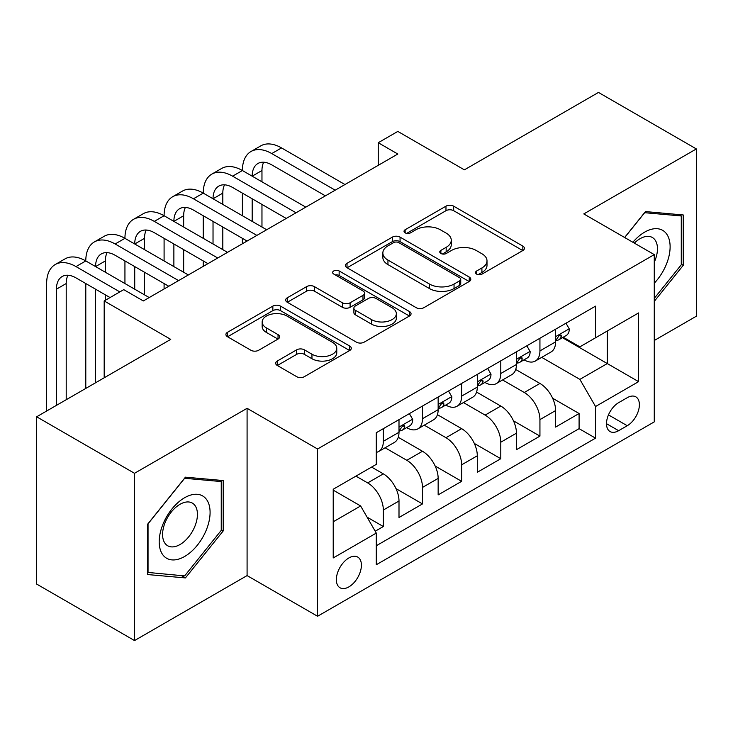<?xml version="1.0" encoding="UTF-8"?>
<svg xmlns="http://www.w3.org/2000/svg" width="733" height="733" viewBox="0 0 733 733"><rect width="100%" height="100%" fill="white"/><g stroke="black" fill="none" stroke-linecap="round" stroke-linejoin="round"><path stroke-width="1.1" d="M476.624 274.115A3.802 2.199 0 0 0 482.002 274.115L522.84 250.539A5.433 3.134 0 0 0 524.425 248.322A5.433 3.134 0 0 0 522.84 246.105L453.663 206.165A5.433 3.134 0 0 0 445.976 206.165L405.147 229.741A3.802 2.199 0 0 0 404.03 231.298A3.802 2.199 0 0 0 405.147 232.847A3.802 2.199 0 0 0 410.526 232.847L415.813 229.796A17.39 10.042 0 0 1 440.405 229.796L446.168 233.121A17.39 10.042 0 0 1 451.262 240.222A17.39 10.042 0 0 1 446.168 247.323L440.881 250.374A3.802 2.199 0 0 0 439.773 251.932A3.802 2.199 0 0 0 440.881 253.481A3.802 2.199 0 0 0 446.269 253.481L451.546 250.429A17.39 10.042 0 0 1 476.148 250.429L481.911 253.755A17.39 10.042 0 0 1 487.005 260.856A17.39 10.042 0 0 1 481.911 267.957L476.624 271.008A3.802 2.199 0 0 0 475.515 272.566A3.802 2.199 0 0 0 476.624 274.115L476.624 271.008M348.881 586.886A17.72 10.225 120 0 0 360.453 571.273A17.72 10.225 120 0 0 357.741 557.08A17.72 10.225 120 0 0 348.881 557.95A17.72 10.225 120 0 0 337.308 573.572A17.72 10.225 120 0 0 340.02 587.765A17.72 10.225 120 0 0 348.881 586.886M277.276 361.03A5.433 3.134 0 0 0 275.681 363.247A5.433 3.134 0 0 0 277.276 365.474L296.682 376.67A5.433 3.134 0 0 0 304.36 376.67L349.714 350.493A5.433 3.134 0 0 0 351.299 348.276A5.433 3.134 0 0 0 349.714 346.058L280.537 306.119A5.433 3.134 0 0 0 272.85 306.119L227.505 332.296A5.433 3.134 0 0 0 225.911 334.523A5.433 3.134 0 0 0 227.505 336.74L250.952 350.273A5.433 3.134 0 0 0 258.63 350.273L278.036 339.067A5.433 3.134 0 0 0 279.63 336.85A5.433 3.134 0 0 0 278.036 334.633L266.418 327.917A14.541 8.393 0 0 1 262.157 321.979A14.541 8.393 0 0 1 271.128 314.228A14.541 8.393 0 0 1 286.979 316.051L332.516 342.338A14.541 8.393 0 0 1 336.768 348.276A14.541 8.393 0 0 1 327.798 356.027A14.541 8.393 0 0 1 311.956 354.213L304.36 349.824A5.433 3.134 0 0 0 296.682 349.824L277.276 361.03L277.276 365.474M654.267 340.506L696.35 316.207L696.35 148.936L598.476 92.431L464.374 169.845L397.817 131.418L378.246 142.724L397.817 154.022L143.338 300.951L123.758 289.645L104.187 300.951L104.187 377.797M134.524 473.298L134.524 640.569L247.085 575.588L247.085 408.318L134.524 473.298L36.65 416.793L170.743 339.37L104.187 300.951M247.085 408.318L317.563 448.999L654.267 254.608L654.267 421.878L317.563 616.27L317.563 448.999M696.35 148.936L583.789 213.926L654.267 254.608M416.197 307.677A5.433 3.134 0 0 0 423.885 307.677L469.23 281.49A5.433 3.134 0 0 0 470.815 279.273A5.433 3.134 0 0 0 469.23 277.056L400.053 237.116A5.433 3.134 0 0 0 392.366 237.116L347.021 263.303A5.433 3.134 0 0 0 345.426 265.52A5.433 3.134 0 0 0 347.021 267.737L416.197 307.677M335.283 274.939A3.802 2.199 0 0 1 339.141 275.471L339.141 270.953L409.472 311.552A5.433 3.134 0 0 1 411.057 313.77A5.433 3.134 0 0 1 409.472 315.996L364.127 342.174A5.433 3.134 0 0 1 356.44 342.174L287.263 302.234L287.263 297.8A5.433 3.134 0 0 0 285.668 300.017A5.433 3.134 0 0 0 287.263 302.234M287.263 297.8L306.669 286.594A5.433 3.134 0 0 1 314.356 286.594L342.412 302.793A5.433 3.134 0 0 0 350.099 302.793L362.972 295.362A5.433 3.134 0 0 0 364.558 293.136A5.433 3.134 0 0 0 362.972 290.919L333.762 274.06A3.802 2.199 0 0 1 332.645 272.502A3.802 2.199 0 0 1 334.999 270.477A3.802 2.199 0 0 1 339.141 270.953M134.524 640.569L36.65 584.064L36.65 416.793M375.214 531.223L383.332 526.532L367.086 517.159M355.926 476.129L367.673 482.91A22.146 12.791 60 0 1 383.332 510.031L398.999 500.996L398.999 517.498L422.483 503.928L396.012 488.645M385.127 447.781L406.824 460.306A22.146 12.791 60 0 1 422.483 487.427L438.151 478.392L438.151 494.894L461.634 481.324L435.164 466.041M424.279 425.177L445.976 437.702A22.146 12.791 60 0 1 461.634 464.823L477.302 455.789L477.302 472.29L500.786 458.721L474.315 443.438M463.43 402.573L485.127 415.098A22.146 12.791 60 0 1 500.786 442.219L516.453 433.185L516.453 449.686L539.937 436.117L539.937 419.615A22.146 12.791 -120 0 0 524.278 392.494L502.581 379.969M513.466 420.834L539.937 436.117M398.999 500.996A22.146 12.791 -120 0 0 383.332 473.866L371.585 467.086M438.151 478.392A22.146 12.791 -120 0 0 422.483 451.262L398.276 437.289M477.302 455.789A22.146 12.791 -120 0 0 461.634 428.658L437.427 414.686M516.453 433.185A22.146 12.791 -120 0 0 500.786 406.055L476.578 392.082M627.246 397.698L618.634 402.664A17.161 9.914 120 0 0 607.419 417.792A17.161 9.914 120 0 0 610.048 431.545A17.161 9.914 120 0 0 618.634 430.692L627.246 425.726A17.161 9.914 120 0 0 638.461 410.599A17.161 9.914 120 0 0 635.832 396.846A17.161 9.914 120 0 0 627.246 397.698M333.222 521.786L360.627 505.962L376.286 533.093L376.286 564.74L595.535 438.151L595.535 406.513L579.876 379.382L541.733 357.365M376.286 533.093L333.222 557.95L333.222 489.241L376.286 464.374L376.286 432.727L595.535 306.147L595.535 337.794L638.599 312.927L638.599 381.646L595.535 406.513M406.623 427.641L406.824 427.76A22.146 12.791 60 0 0 417.902 428.851L433.56 419.807A22.146 12.791 -120 0 0 438.151 409.674L438.151 397.011M445.774 405.037L445.976 405.157A22.146 12.791 60 0 0 457.053 406.247L472.712 397.204A22.146 12.791 -120 0 0 477.302 387.07L477.302 374.407M484.925 382.434L485.127 382.553A22.146 12.791 60 0 0 496.204 383.643L511.863 374.6A22.146 12.791 -120 0 0 516.453 364.466L516.453 351.803M376.286 545.746L579.088 428.658L579.088 413.513L555.605 427.082L555.605 410.581A22.146 12.791 -120 0 0 539.937 383.451L515.73 369.478M524.077 359.83L524.278 359.949A22.146 12.791 -120 0 0 535.356 361.039A22.146 12.791 -120 0 0 539.937 350.905L539.937 338.243M535.356 361.039L551.014 351.996A22.146 12.791 -120 0 0 555.605 341.862L555.605 329.199M383.332 428.658L383.332 441.321A22.146 12.791 60 0 1 378.75 451.455A22.146 12.791 60 0 1 376.286 452.353M378.75 451.455L394.409 442.411A22.146 12.791 -120 0 0 398.999 432.278L398.999 419.615M422.483 406.055L422.483 418.717A22.146 12.791 60 0 1 417.902 428.851M461.634 383.451L461.634 396.113A22.146 12.791 60 0 1 457.053 406.247M500.786 360.847L500.786 373.509A22.146 12.791 60 0 1 496.204 383.643M500.786 442.219L500.786 458.721M461.634 464.823L461.634 481.324M422.483 487.427L422.483 503.928M383.332 510.031L383.332 526.532M360.627 505.962L333.222 490.139M579.876 379.382L607.281 363.559L607.281 331.014L638.599 312.927M562.44 337.675L638.599 381.646M563.228 337.226L579.876 346.837L595.535 337.794M247.085 575.588L317.563 616.27M378.246 142.724L378.246 165.328M552.618 398.23L579.088 413.513M579.088 428.658L595.535 438.151M654.267 301.373L683.238 265.328L683.238 214.961L645.452 211.58L624.626 237.501M147.645 574.553L185.422 577.925L223.208 530.93L223.208 480.555L185.422 477.174L147.645 524.177L147.645 574.553M681.278 264.201L683.238 265.328M221.247 529.794L223.208 530.93M181.436 575.625L185.422 577.925M478.145 274.655L481.911 272.474A17.39 10.042 0 0 0 487.005 265.383L487.005 260.856M451.262 240.222L451.262 244.749A17.39 10.042 0 0 1 446.168 251.84L442.402 254.021M522.766 250.585L453.663 210.692A5.433 3.134 0 0 0 445.976 210.692L406.668 233.387M469.157 281.536L400.053 241.643A5.433 3.134 0 0 0 392.366 241.643L347.094 267.774M459.618 280.831A3.802 2.199 0 0 0 460.736 279.273A3.802 2.199 0 0 0 459.618 277.725L398.899 242.669A3.802 2.199 0 0 0 393.52 242.669L387.949 245.885A17.39 10.042 0 0 0 382.855 252.986A17.39 10.042 0 0 0 387.949 260.078L429.456 284.047A17.39 10.042 0 0 0 454.048 284.047L459.618 280.831L459.618 285.348A3.802 2.199 0 0 0 460.736 283.79L460.736 279.273M382.855 252.986L382.855 257.503A17.39 10.042 0 0 0 387.949 264.604L387.949 260.078M459.618 285.348L454.048 288.564A17.39 10.042 0 0 1 429.456 288.564L387.949 264.604M287.336 302.28L306.669 291.12L306.669 286.594M364.558 293.136L364.558 297.662A5.433 3.134 0 0 1 362.972 299.879L350.099 307.31A5.433 3.134 0 0 1 342.412 307.31L314.356 291.12A5.433 3.134 0 0 0 306.669 291.12M339.141 275.471L409.399 316.033M371.521 319.597A14.541 8.393 0 0 0 387.363 321.421A14.541 8.393 0 0 0 396.342 313.66A14.541 8.393 0 0 0 392.082 307.732L376.038 298.468A5.433 3.134 0 0 0 368.351 298.468L355.478 305.899A5.433 3.134 0 0 0 353.883 308.117A5.433 3.134 0 0 0 355.478 310.334L371.521 319.597L371.521 324.123A14.541 8.393 0 0 0 387.363 325.938A14.541 8.393 0 0 0 396.342 318.186L396.342 313.66M353.883 308.117L353.883 312.634A5.433 3.134 0 0 0 355.478 314.86L355.478 310.334M371.521 324.123L355.478 314.86M336.768 348.276L336.768 352.793A14.541 8.393 0 0 1 327.798 360.554A14.541 8.393 0 0 1 311.956 358.73L304.36 354.351A5.433 3.134 0 0 0 296.682 354.351L277.34 365.51M262.157 321.979L262.157 326.506A14.541 8.393 0 0 0 266.418 332.443L266.418 327.917M277.972 339.113L266.418 332.443M349.641 350.539L280.537 310.636A5.433 3.134 0 0 0 272.85 310.636L227.578 336.777M565.977 323.216L569.303 328.98A14.669 8.475 60 0 1 566.261 335.467L558.83 339.764A14.669 8.475 -120 0 0 561.377 336.383L561.075 335.082L559.242 335.448L556.686 339.095A14.669 8.475 60 0 1 555.605 341.184M46.637 411.03L46.637 283.543A41.524 23.978 60 0 1 55.232 264.531L65.026 258.886A41.524 23.978 60 0 1 85.788 260.939A41.524 23.978 60 0 1 94.383 241.927L104.178 236.283A41.524 23.978 60 0 1 124.94 238.335A41.524 23.978 60 0 1 133.534 219.323L143.329 213.679A41.524 23.978 60 0 1 164.091 215.731A41.524 23.978 60 0 1 172.686 196.719L182.48 191.075A41.524 23.978 60 0 1 203.243 193.127A41.524 23.978 60 0 1 211.837 174.115L221.632 168.471A41.524 23.978 60 0 1 242.394 170.523A41.524 23.978 60 0 1 250.988 151.511L260.783 145.867A41.524 23.978 60 0 1 281.545 147.919L344.968 184.542M250.988 151.511A41.524 23.978 60 0 1 271.751 153.573L335.183 190.186M556.09 340.451L556.145 340.451A14.669 8.475 -120 0 0 558.83 339.764M325.388 195.839L271.751 164.87A27.68 15.979 -120 0 0 257.915 163.505A27.68 15.979 -120 0 0 252.179 176.177L261.965 170.523L261.965 181.83M263.697 162.222A27.68 15.979 -120 0 0 261.965 170.523M252.179 198.78L252.179 221.384M261.965 204.434L261.965 227.038M242.394 243.759L242.394 238.335M242.394 215.731L242.394 193.127M654.267 283.185A35.99 20.781 120 0 0 669.641 241.441A35.99 20.781 120 0 0 644.673 232.123A35.99 20.781 120 0 0 632.881 242.266M654.267 262.231A24.638 14.229 120 0 0 652.352 237.492A24.638 14.229 120 0 0 640.037 238.711A24.638 14.229 120 0 0 634.338 243.109M624.699 237.538L644.673 212.698L681.278 215.969L681.278 264.778L654.267 298.386M678.85 214.567L681.278 215.969M206.679 529.07A35.99 20.781 120 0 0 197.369 494.308A35.99 20.781 120 0 0 162.607 525.13A35.99 20.781 120 0 0 171.916 559.893A35.99 20.781 120 0 0 206.679 529.07M195.097 525.772A24.638 14.229 120 0 0 192.33 503.085A24.638 14.229 120 0 0 164.916 523.078A24.638 14.229 120 0 0 167.692 545.764A24.638 14.229 120 0 0 195.097 525.772M148.039 572.638L148.039 523.829L184.643 478.292L221.247 481.563L221.247 530.371L184.643 575.909L147.645 572.409M218.819 480.161L221.247 481.563M526.825 345.82L530.151 351.583A14.669 8.475 60 0 1 527.109 358.071L519.679 362.368A14.669 8.475 -120 0 0 522.226 358.987L521.923 357.686L520.091 358.052L517.535 361.699A14.669 8.475 60 0 1 516.453 363.788M211.837 174.115A41.524 23.978 60 0 1 232.599 176.177L242.394 170.523L305.817 207.146M232.599 176.177L296.031 212.79M516.939 363.055L516.994 363.055A14.669 8.475 -120 0 0 519.679 362.368M286.236 218.443L232.599 187.474A27.68 15.979 -120 0 0 218.764 186.109A27.68 15.979 -120 0 0 213.028 198.78L222.814 193.127L222.814 204.434M224.545 184.826A27.68 15.979 -120 0 0 222.814 193.127M213.028 221.384L213.028 243.988M222.814 227.038L222.814 249.641M203.243 266.363L203.243 260.939M203.243 238.335L203.243 215.731M487.674 368.424L491 374.187A14.669 8.475 60 0 1 487.958 380.674L480.527 384.972A14.669 8.475 -120 0 0 483.074 381.591L482.772 380.29L480.94 380.656L478.383 384.303A14.669 8.475 60 0 1 477.302 386.392M172.686 196.719A41.524 23.978 60 0 1 193.448 198.78L203.243 193.127L266.665 229.75M193.448 198.78L256.88 235.394M477.788 385.659L477.843 385.659A14.669 8.475 -120 0 0 480.527 384.972M247.085 241.047L193.448 210.078A27.68 15.979 -120 0 0 179.612 208.713A27.68 15.979 -120 0 0 173.877 221.384L183.662 215.731L183.662 227.038M185.394 207.43A27.68 15.979 -120 0 0 183.662 215.731M173.877 243.988L173.877 266.592M183.662 249.641L183.662 272.245M164.091 288.967L164.091 283.543M164.091 260.939L164.091 238.335M448.523 391.028L451.849 396.791A14.669 8.475 60 0 1 448.807 403.278L441.376 407.575A14.669 8.475 -120 0 0 443.923 404.195L443.621 402.893L441.788 403.26L439.232 406.907A14.669 8.475 60 0 1 438.151 408.996M133.534 219.323A41.524 23.978 60 0 1 154.297 221.384L164.091 215.731L227.514 252.354M154.297 221.384L217.728 257.998M438.636 408.263L438.691 408.263A14.669 8.475 -120 0 0 441.376 407.575M207.934 263.651L154.297 232.682A27.68 15.979 -120 0 0 140.461 231.316A27.68 15.979 -120 0 0 134.725 243.988L144.511 238.335L144.511 249.641M146.243 230.034A27.68 15.979 -120 0 0 144.511 238.335M134.725 266.592L134.725 289.196M144.511 272.245L144.511 294.849M124.94 283.543L124.94 260.939M409.371 413.632L412.697 419.395A14.669 8.475 60 0 1 409.655 425.882L402.225 430.179A14.669 8.475 -120 0 0 404.772 426.798L404.469 425.497L402.637 425.864L400.081 429.511A14.669 8.475 60 0 1 398.999 431.6M94.383 241.927A41.524 23.978 60 0 1 115.145 243.988L124.94 238.335L188.363 274.957M115.145 243.988L178.577 280.602M399.485 430.867L399.54 430.867A14.669 8.475 -120 0 0 402.225 430.179M168.782 286.255L115.145 255.286A27.68 15.979 -120 0 0 101.31 253.92A27.68 15.979 -120 0 0 95.574 266.592L105.36 260.939L105.36 272.245M107.091 252.638A27.68 15.979 -120 0 0 105.36 260.939M95.574 289.196L95.574 382.773M105.36 294.849L105.36 300.273M85.788 388.426L85.788 283.543M55.232 264.531A41.524 23.978 60 0 1 75.994 266.592L85.788 260.939L149.211 297.561M75.994 266.592L119.846 291.908M110.06 297.561L75.994 277.889A27.68 15.979 -120 0 0 62.158 276.524A27.68 15.979 -120 0 0 56.423 289.196L56.423 405.376M67.94 275.241A27.68 15.979 -120 0 0 66.208 283.543L66.208 399.723M367.673 482.91L383.332 473.866M406.824 460.306L422.483 451.262M445.976 437.702L461.634 428.658M485.127 415.098L500.786 406.055M524.278 392.494L539.937 383.451M539.937 350.905L555.605 341.862M383.332 441.321L398.999 432.278M422.483 418.717L438.151 409.674M461.634 396.113L477.302 387.07M500.786 373.509L516.453 364.466M539.937 419.615L555.605 410.581M608.472 414.887L627.246 425.726M606.493 423.692L618.634 430.692M481.911 272.474L481.911 267.957M440.881 253.481L440.881 250.374M446.168 251.84L446.168 247.323M405.147 232.847L405.147 229.741M445.976 210.692L445.976 206.165M453.663 210.692L453.663 206.165M522.84 250.539L522.84 246.105M347.021 267.737L347.021 263.303M392.366 241.643L392.366 237.116M400.053 241.643L400.053 237.116M469.23 281.49L469.23 277.056M429.456 288.564L429.456 284.047M454.048 288.564L454.048 284.047M314.356 291.12L314.356 286.594M342.412 307.31L342.412 302.793M350.099 307.31L350.099 302.793M362.972 299.879L362.972 295.362M409.472 315.996L409.472 311.552M296.682 354.351L296.682 349.824M304.36 354.351L304.36 349.824M311.956 358.73L311.956 354.213M278.036 339.067L278.036 334.633M227.505 336.74L227.505 332.296M272.85 310.636L272.85 306.119M280.537 310.636L280.537 306.119M349.714 350.493L349.714 346.058M569.202 328.805L555.605 336.667M281.545 147.919L271.751 153.573M559.49 335.293L561.377 336.383M530.051 351.409L516.453 359.271M520.338 357.896L522.226 358.987M490.899 374.013L477.302 381.875M481.187 380.5L483.074 381.591M451.748 396.617L438.151 404.469M442.036 403.104L443.923 404.195M412.597 419.221L398.999 427.073M402.884 425.708L404.772 426.798M66.208 283.543L56.423 289.196"/></g></svg>
